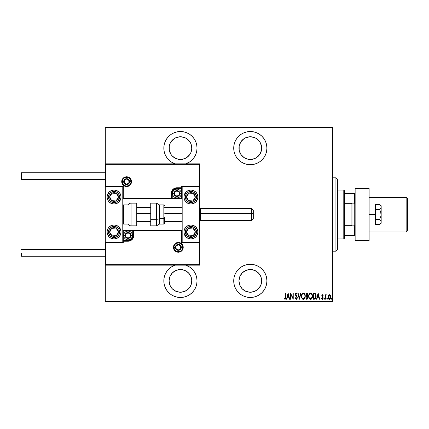 <?xml version="1.0" encoding="UTF-8"?>
<svg xmlns="http://www.w3.org/2000/svg" width="429" height="429" viewBox="0 0 429 429"><rect width="100%" height="100%" fill="white"/><g stroke="black" fill="none" stroke-linecap="round" stroke-linejoin="round"><path stroke-width="0.64" d="M185.746 265.165A16.597 16.597 0 0 1 180.432 297.485L183.671 297.168L186.781 296.224L189.656 294.691L192.171 292.626L194.23 290.111L195.763 287.242L196.713 284.127L197.029 280.888L196.713 277.649L195.763 274.539L194.23 271.67L192.171 269.155L189.656 267.09L185.746 265.165M180.432 131.515A16.597 16.597 0 0 1 185.746 163.835L189.656 161.91L192.171 159.845L194.23 157.33L195.763 154.461L196.713 151.351L197.029 148.112L196.713 144.873L195.763 141.758L194.23 138.889L192.171 136.374L189.656 134.309L186.781 132.775L183.671 131.832L180.432 131.515L177.193 131.832L174.083 132.775L171.214 134.309L168.699 136.374L166.634 138.889L165.101 141.758L164.157 144.873L163.835 148.112L164.157 151.351L165.101 154.461L166.634 157.33L168.699 159.845L171.214 161.91L175.118 163.835A16.597 16.597 0 0 1 180.432 131.515M250.316 264.291A16.597 16.597 0 0 1 266.913 280.888A16.597 16.597 0 0 1 250.316 297.485L253.555 297.168L256.665 296.224L259.534 294.691L262.049 292.626L264.114 290.111L265.648 287.242L266.591 284.127L266.913 280.888L266.591 277.649L265.648 274.539L264.114 271.67L262.049 269.155L259.534 267.09L256.665 265.556L253.555 264.613L250.316 264.291L247.077 264.613L243.962 265.556L241.093 267.09L238.578 269.155L236.513 271.67L234.979 274.539L234.036 277.649L233.719 280.888L234.036 284.127L234.979 287.242L236.513 290.111L238.578 292.626L241.093 294.691L243.962 296.224L247.077 297.168L250.316 297.485A16.597 16.597 0 0 1 233.719 280.888A16.597 16.597 0 0 1 250.316 264.291M250.316 131.515A16.597 16.597 0 0 1 266.913 148.112A16.597 16.597 0 0 1 250.316 164.709L253.555 164.387L256.665 163.444L259.534 161.91L262.049 159.845L264.114 157.33L265.648 154.461L266.591 151.351L266.913 148.112L266.591 144.873L265.648 141.758L264.114 138.889L262.049 136.374L259.534 134.309L256.665 132.775L253.555 131.832L250.316 131.515L247.077 131.832L243.962 132.775L241.093 134.309L238.578 136.374L236.513 138.889L234.979 141.758L234.036 144.873L233.719 148.112L234.036 151.351L234.979 154.461L236.513 157.33L238.578 159.845L241.093 161.91L243.962 163.444L247.077 164.387L250.316 164.709A16.597 16.597 0 0 1 233.719 148.112A16.597 16.597 0 0 1 250.316 131.515M254.66 158.601L250.316 159.47L248.101 159.25L244.004 157.556L240.873 154.419L239.178 150.327L239.178 145.898L240.873 141.801L244.004 138.669L245.967 137.618L250.316 136.754A11.358 11.358 0 0 1 261.669 148.112A11.358 11.358 0 0 1 250.316 159.47A11.358 11.358 0 0 1 238.958 148.112A11.358 11.358 0 0 1 250.316 136.754L254.66 137.618L256.622 138.669L259.754 141.801L261.454 145.898L261.454 150.327L259.754 154.419L256.622 157.556L254.172 158.794M250.316 269.53A11.358 11.358 0 0 1 261.669 280.888A11.358 11.358 0 0 1 250.316 292.246A11.358 11.358 0 0 1 238.958 280.888A11.358 11.358 0 0 1 250.316 269.53L254.66 270.399L258.344 272.86L260.805 276.544L261.669 280.888L260.805 285.231L258.344 288.915L254.66 291.382L250.316 292.246L245.967 291.382L242.283 288.915L239.822 285.231L238.958 280.888L239.822 276.544L242.283 272.86L245.967 270.399L250.316 269.53M169.943 143.769L170.989 141.801L174.126 138.669L176.088 137.618L180.432 136.754A11.358 11.358 0 0 1 191.79 148.112A11.358 11.358 0 0 1 180.432 159.47A11.358 11.358 0 0 1 169.074 148.112A11.358 11.358 0 0 1 180.432 136.754L184.776 137.618L186.744 138.669L189.875 141.801L190.926 143.769L191.79 148.112L190.926 152.456L189.875 154.419L186.744 157.556L182.647 159.25L180.432 159.47L176.088 158.601L172.404 156.14L170.989 154.419L169.294 150.327L169.294 145.898L170.088 143.425M180.432 269.53A11.358 11.358 0 0 1 191.79 280.888A11.358 11.358 0 0 1 180.432 292.246A11.358 11.358 0 0 1 169.074 280.888A11.358 11.358 0 0 1 180.432 269.53L184.776 270.399L188.46 272.86L190.926 276.544L191.79 280.888L190.926 285.231L188.46 288.915L184.776 291.382L180.432 292.246L176.088 291.382L172.404 288.915L169.943 285.231L169.074 280.888L169.943 276.544L172.404 272.86L176.088 270.399L180.432 269.53M332.427 301.33L105.309 301.33L105.309 265.165L199.651 265.165L199.651 186.545L182.18 186.545L182.18 242.455L199.651 242.455L199.651 163.835L105.309 163.835L105.309 127.67L332.427 127.67L332.427 301.33L332.427 127.145L105.309 127.145L332.427 127.145L332.427 127.67L105.309 127.67L105.309 242.455L122.78 242.455L122.78 186.545L105.309 186.545L105.309 265.165L105.834 264.639L199.126 264.639L199.126 242.975L181.655 242.975L181.655 230.748L133.784 230.748L133.784 235.467L133.349 237.671L132.1 239.543L130.228 240.792L128.019 241.232L123.305 241.232L123.305 242.975L105.834 242.975L105.834 264.639L105.834 242.975L105.309 242.455L105.309 265.165L199.651 265.165L199.126 264.639L105.834 264.639L105.309 265.165L105.309 301.33L332.427 301.33L332.427 301.855L332.427 301.33M175.118 265.165L171.214 267.09L168.699 269.155L166.634 271.67L165.101 274.539L164.157 277.649L163.835 280.888L164.157 284.127L165.101 287.242L166.634 290.111L168.699 292.626L171.214 294.691L174.083 296.224L177.193 297.168L180.432 297.485A16.597 16.597 0 0 1 175.118 265.165M328.33 295.425L327.976 297.383L328.694 299.051L330.046 299.051L330.711 297.747L330.577 295.796L329.536 294.696L328.421 295.281L327.96 297.013C327.89 298.187 328.362 298.954 329.37 299.313C330.378 298.949 330.845 298.182 330.78 297.013L330.405 295.42L329.37 294.685L328.33 295.425M325.37 299.233L325.059 299.233L325.37 299.233L325.498 295.903L326.389 294.841L325.826 294.766L325.37 295.42L325.37 294.766L325.059 294.766L325.059 299.233L325.059 294.766L325.059 299.233L325.37 299.233L325.434 296.198L326.389 294.841L326.083 294.685L325.37 295.42L325.37 294.766L325.059 294.766L325.37 294.766M322.404 294.691L321.771 296.031L322.839 298.278L322.49 298.745L321.825 298.289L321.611 298.707L322.587 299.276L323.166 298.23L323.005 297.238L322.082 295.94L322.361 295.254L322.957 295.704L323.176 295.324L322.463 294.685L323.176 295.324L322.463 294.685L321.766 295.86L322.86 298.042L322.372 298.761L321.825 298.289L321.611 298.707L322.383 299.313L323.176 298.021L322.077 295.833L322.458 295.232L322.957 295.704L323.176 295.324L322.957 295.704L322.361 295.254M314.269 299.233L315.202 298.975L315.771 298.182L315.98 294.911L315.025 293.339L313.143 293.12L313.143 299.233L314.269 299.233C315.653 298.852 316.27 297.86 316.119 296.251L315.025 293.339L313.143 293.12L313.143 299.233L313.143 293.12L314.173 293.125M306.971 299.228L305.931 299.233L307.55 298.965L308.038 297.27L307.33 295.935L307.727 294.809L307.502 293.597L305.931 293.12L305.931 299.233L305.931 293.12L305.931 299.233L306.901 299.233L308.043 297.495L307.33 295.935L307.732 294.632L306.617 293.12L305.931 293.12L306.617 293.12M300.649 293.12L300.992 293.12L299.421 299.233L300.992 293.12L300.649 293.12L299.383 298.053L298.117 293.12L297.774 293.12L299.345 299.233L297.774 293.12L299.345 299.233L300.992 293.12L300.649 293.12L299.383 298.053L298.117 293.12L297.774 293.12L298.117 293.12M290.798 299.233L290.798 294.423L293.232 299.233L293.232 293.12L292.916 293.12L292.916 297.935L290.487 293.12L290.487 299.233L290.798 299.233L290.487 299.233L290.798 299.233L290.798 294.423L293.232 299.233L293.232 293.12L292.916 293.12L292.916 297.935L290.487 293.12L290.487 299.233L290.551 293.12M285.548 297.184L285.323 298.605L284.91 298.74L284.325 298.214L284.137 298.686L285.092 299.383L285.789 298.514L285.859 293.12L285.548 293.12L285.548 297.184L285.038 298.761L284.325 298.214L284.137 298.686L285.012 299.388L285.859 297.249L285.859 293.12L285.548 293.12L285.542 297.629M286.829 299.233L286.486 299.233L288.057 293.12L286.486 299.233L286.829 299.233L287.333 297.27L288.856 297.27L289.361 299.233L289.704 299.233L288.132 293.12L286.486 299.233L286.829 299.233L287.333 297.27L288.856 297.27L289.361 299.233L289.704 299.233L288.132 293.12L289.704 299.233L289.361 299.233M296.283 299.388L297.077 298.766L297.292 297.458L295.763 294.106L296.251 293.586L296.932 294.374L297.227 293.994L296.637 293.077L296.069 293.007L295.602 293.495L295.474 294.862L296.863 297.125L296.954 298.069L296.289 298.761L295.495 297.742L295.19 298.053L296.283 299.388L297.308 297.737L295.737 294.364L296.251 293.586L296.932 294.374L297.227 293.994L296.289 292.959L295.425 294.391L296.991 297.726L296.289 298.761L295.495 297.742L295.19 298.053L296.283 299.388L296.943 298.997M301.458 296.203L301.646 297.608L302.434 299.008L303.346 299.388L304.263 298.997L305.014 297.683L305.223 296.171L305.014 294.653L304.247 293.339L303.319 292.959L302.413 293.366L301.673 294.691L301.464 296.198C301.362 297.801 301.989 298.863 303.346 299.388C304.703 298.847 305.33 297.774 305.223 296.171C305.33 294.551 304.697 293.484 303.319 292.959C301.973 293.522 301.356 294.6 301.458 296.203M308.671 296.203L309.32 298.616L310.558 299.388L311.797 298.605L312.435 296.171L311.792 293.731L310.532 292.959L309.17 293.983L308.671 296.198C308.574 297.801 309.202 298.863 310.558 299.388C311.915 298.847 312.543 297.774 312.435 296.171C312.543 294.551 311.91 293.484 310.532 292.959C309.186 293.522 308.569 294.6 308.671 296.203M316.854 299.233L316.511 299.233L318.082 293.12L316.511 299.233L316.854 299.233L317.358 297.27L318.881 297.27L319.385 299.233L319.728 299.233L318.157 293.12L316.511 299.233L316.854 299.233L317.358 297.27L318.881 297.27L319.385 299.233L319.728 299.233L318.157 293.12L319.728 299.233L319.385 299.233M323.879 298.804L324.115 299.297L324.442 299.12L324.195 298.289L323.879 298.804L324.195 298.289L323.879 298.804L324.195 298.289L324.506 298.804L324.195 298.289L324.506 298.804L324.195 299.313L324.506 298.804L324.195 299.313L323.879 298.804L324.195 298.289L324.506 298.804L324.195 299.313L323.879 298.804L324.195 298.289L323.879 298.804L324.195 299.313L323.879 298.804L324.195 299.313L323.879 298.804L324.195 299.313L324.506 298.804M326.78 298.804L327.247 299.249L327.247 298.353L326.796 298.638L327.096 298.289L326.78 298.804L327.096 298.289L327.407 298.804L327.096 298.289L327.407 298.804L327.096 299.313L327.407 298.804L327.096 299.313L326.78 298.804L327.096 298.289L327.407 298.804L327.096 299.313L326.78 298.804M331.488 298.804L331.719 299.297L332.046 299.12L331.88 298.305L331.488 298.804L331.799 298.289L331.488 298.804L331.799 298.289L332.11 298.804L331.799 298.289L332.11 298.804L331.799 299.313L332.11 298.804L331.799 299.313L331.488 298.804L331.799 298.289L332.11 298.804L331.799 299.313L331.488 298.804L331.799 298.289L332.11 298.804L331.799 299.313L331.488 298.804L331.799 299.313L332.11 298.804L331.799 298.289M188.846 140.487L189.548 141.339M189.382 287.875L188.765 288.604M105.309 301.855L332.427 301.855L105.309 301.855L105.309 301.33L105.309 301.855M285.548 293.12L285.859 293.12L285.859 297.249M284.218 298.804L284.325 298.214L284.974 298.756M285.328 298.6L285.494 298.209M288.095 294.294L288.696 296.643L287.494 296.643L288.095 294.294L288.696 296.643L287.494 296.643L288.095 294.294M292.916 293.12L293.232 293.12L293.157 299.233M295.19 298.053L295.495 297.742L295.613 298.058M296.954 298.069L296.723 298.546M296.981 297.898L296.637 296.723M296.991 297.726L296.863 297.125L296.991 297.726M296.08 295.983L295.425 294.391L295.871 293.13M296.214 296.149L295.656 295.377M295.897 295.747L295.683 295.431M295.474 293.886L295.602 293.5M295.881 293.125L296.171 292.975M296.782 293.2L296.981 293.484M297.152 293.827L296.852 294.197M296.251 293.586L295.737 294.364L296.074 295.286M295.763 294.106L296.632 295.978M297.195 297.013L297.292 297.463M295.769 298.364L295.613 298.064M301.485 295.694L301.549 295.195M301.673 294.691L301.844 294.208M304.579 293.731L304.831 294.176M305.014 294.659L305.137 295.152M305.142 295.206L305.201 295.651M305.201 296.686L305.083 297.436M304.933 297.924L304.59 298.595M304.075 299.158L303.603 299.362M302.772 299.249L302.44 299.013M302.424 299.002L302.113 298.622M302.107 298.616L301.646 297.608M301.86 298.176L301.48 296.707M304.263 298.997L304.585 298.605M304.005 293.833L303.335 293.586C304.461 294.004 304.987 294.868 304.912 296.171L304.896 295.758L304.912 296.171C304.992 297.49 304.467 298.353 303.335 298.761L303.941 298.573M304.091 298.455L303.335 298.761C302.22 298.353 301.7 297.495 301.775 296.198C301.694 294.889 302.214 294.021 303.335 293.586L304.397 294.251M304.767 297.286L304.681 297.554M304.896 296.589L304.837 297.002M302.45 298.316L302.107 297.796M303.335 293.586L302.933 293.677L303.335 293.586M302.59 293.908L302.933 293.677M301.952 294.964L302.075 294.637M306.885 293.141L307.218 293.264M307.502 293.597L307.679 294.101M307.872 296.546L307.963 296.825M307.968 296.847L308.038 297.27M307.041 299.222L307.346 299.12M306.708 298.605L306.242 298.605L306.242 296.332L307.261 296.477L306.451 296.332L307.11 296.401L307.732 297.495L306.708 298.605L306.242 298.605L306.242 296.332L307.035 296.38M307.395 294.932L306.242 295.704L306.242 293.747L307.421 294.643L307.384 294.31L306.864 295.656L307.298 295.243M307.255 294.004L307.384 294.31M307.657 297.983L307.346 298.45M307.411 294.476L307.389 294.954M306.456 295.704L306.242 293.747L306.671 293.747M308.682 295.946L308.762 295.19M308.885 294.691L309.17 293.983M311.792 293.731L312.039 294.165M312.226 294.659L312.344 295.147M312.36 295.211L312.414 295.651M312.43 295.919L312.43 296.428M312.414 296.686L312.35 297.184M312.146 297.924L311.803 298.595M311.797 298.605L311.416 299.051M311.288 299.158L310.821 299.362M309.979 299.249L309.652 299.013M309.631 298.997L309.325 298.622M309.32 298.616L308.859 297.608M309.073 298.176L308.692 296.707M311.213 293.833L310.548 293.586C311.674 294.004 312.199 294.868 312.124 296.171L312.103 296.589L312.124 296.171C312.205 297.49 311.679 298.353 310.548 298.761L311.154 298.573M311.98 297.286L311.894 297.554M312.119 296.38L311.433 298.332M309.003 296.611L309.041 296.906M311.304 298.461L310.548 298.761C309.432 298.353 308.912 297.495 308.987 296.198C308.907 294.889 309.427 294.021 310.548 293.586L311.61 294.251M310.548 293.586L310.146 293.677L310.548 293.586M309.802 293.908L310.146 293.677M309.164 294.964L309.288 294.637M309.003 295.779L309.062 295.372M314.961 293.302L315.304 293.554M315.91 294.653L315.803 294.348M316.087 295.57L316.109 295.849M315.921 297.774L315.588 298.546M315.476 298.707L315.208 298.97M316.044 297.233L315.047 299.072M314.57 293.822L314.843 293.919L314.57 293.822M315.808 296.251L315.17 298.273L313.454 298.605L313.454 293.747L314.843 293.919L315.803 296.407M315.798 296.562L315.637 297.469M314.001 293.752L314.285 293.774M315.497 294.637L315.765 295.592M314.409 298.579L314.924 298.45M318.12 294.294L318.72 296.643L317.519 296.643L318.12 294.294L318.72 296.643L317.519 296.643L318.12 294.294M322.865 295.549L322.458 295.232L322.077 295.833L323.166 298.23M322.758 295.409L322.458 295.232L322.082 295.737M323.139 298.439L322.903 299.002M321.911 299.12L322.383 299.313L321.611 298.707L321.922 298.455M322.485 299.303L321.611 298.707M322.855 298.16L322.372 298.761L321.825 298.289L322.49 298.745M322.731 297.549L321.766 295.86M322.769 297.619L322.217 297.018M321.798 295.484L322.002 294.959M326.083 294.685L326.389 294.841L326.083 294.685L325.423 295.297M326.389 294.841L325.901 295.265M326.024 295.232L325.6 295.624M325.466 296.048L325.407 296.423M325.434 296.198L325.402 296.541M325.391 296.654L325.38 296.965M325.498 295.903L325.6 295.619M327.096 298.289L327.407 298.804L327.096 299.313L327.407 298.804L327.096 298.289M328.517 295.141L329.284 294.691M330.695 296.192L330.759 296.6M330.711 297.747L330.55 298.284M330.046 299.051L329.558 299.292M327.976 296.605L328.046 296.187M328.694 299.051L329.005 299.244M328.298 296.621L329.51 295.249L329.091 295.291L330.464 297.013L329.091 298.707L329.51 298.75L328.271 297.013L328.394 297.828M330.432 296.541L330.464 297.158M329.89 295.447L330.335 296.166M329.44 295.238L329.778 295.356M330.41 297.576L330.335 297.855M329.091 298.707L328.619 298.311M328.507 298.117L328.282 296.729L328.705 295.602M328.657 295.656L328.378 296.246M304.483 297.978L304.3 298.246M301.791 295.785L301.85 295.372M304.837 295.345L304.896 295.758M310.548 298.761L309.32 297.796M312.044 295.345L312.103 295.758M314.146 298.6L313.454 298.605L313.712 293.747M315.771 296.868L315.374 298.032M265.433 141.259L264.119 138.894M262.795 137.167L262.049 136.374M260.805 143.769L261.454 145.898M260.805 152.456L258.344 156.14M262.049 292.626L264.114 290.111M264.688 289.184L265.642 287.258M240.873 287.199L239.822 285.231M242.283 272.86L244.004 271.444M254.66 270.399L256.622 271.444M258.344 272.86L260.805 276.544M261.454 283.102L260.805 285.231M164.157 144.873L163.835 148.112M165.101 154.461L165.514 155.389M172.254 162.553L173.638 163.256M172.404 156.14L170.989 154.419M173.337 265.883L171.214 267.085M164.157 277.649L163.835 280.888M165.101 287.242L165.406 287.939M168.699 292.626L169.026 292.943M186.781 265.556L186.384 265.395M170.989 274.581L172.404 272.86M337.666 179.585L337.666 249.378L335.923 251.19L332.427 251.121L335.923 251.121L337.666 249.378L337.666 179.558L335.923 177.81L335.923 251.121L335.923 177.879M332.427 251.19L335.923 251.19L337.666 249.415M344.653 203.695L344.653 190.916L343.785 190.042L343.785 238.958L344.653 238.084L344.653 203.695L344.653 238.084L343.785 238.958L343.785 190.042L337.666 190.042L343.785 190.042L344.653 190.916L344.653 203.695L351.179 203.695L344.653 203.695M337.666 238.958L343.785 238.958L337.666 238.958M355.137 193.533L344.653 193.533L354.617 193.533L354.617 203.217L354.617 193.533L355.137 193.533M351.179 225.305L344.653 225.305L351.179 225.305M344.653 235.467L355.137 235.467L354.617 235.467L354.617 225.783L354.617 235.467L344.653 235.467M190.916 238.958A6.987 6.987 0 0 1 183.928 231.971A6.987 6.987 0 0 1 190.916 224.984L193.592 225.515L195.855 227.027L197.372 229.295L197.903 231.971L197.372 234.647L195.855 236.91L193.592 238.427L190.916 238.958L188.24 238.427L185.972 236.91L184.459 234.647L183.928 231.971L184.459 229.295L185.972 227.027L188.24 225.515L190.916 224.984A6.987 6.987 0 0 1 197.903 231.971A6.987 6.987 0 0 1 190.916 238.958M190.916 204.016A6.987 6.987 0 0 1 183.928 197.029A6.987 6.987 0 0 1 190.916 190.042L193.592 190.573L195.855 192.09L197.372 194.353L197.903 197.029L197.372 199.705L195.855 201.973L193.592 203.485L190.916 204.016L188.24 203.485L185.972 201.973L184.459 199.705L183.928 197.029L184.459 194.353L185.972 192.09L188.24 190.573L190.916 190.042A6.987 6.987 0 0 1 197.903 197.029A6.987 6.987 0 0 1 190.916 204.016M182.18 186.545L199.651 186.545L199.651 163.835L199.126 164.361L105.834 164.361L105.834 186.025L123.305 186.025L123.305 198.252L171.171 198.252L171.171 193.533L171.611 191.329L172.86 189.457L174.732 188.208L176.936 187.768L181.655 187.768L181.655 186.025L199.126 186.025L199.126 164.361L199.126 186.025L199.651 186.545L199.126 186.025L181.655 186.025L182.18 186.545L181.655 186.025L181.655 187.768L182.18 187.768A0.526 0.526 0 0 1 181.655 188.293L182.18 187.768L181.655 187.768L181.655 188.819L176.019 188.91L173.6 190.197L172.313 192.616L172.222 198.252L181.655 198.252L181.655 188.819L176.936 188.819L176.936 188.293L181.655 188.293L181.655 188.819L182.18 188.819L181.655 188.819L181.655 198.252L182.18 198.777L181.655 198.252L171.697 198.252L171.697 193.533A5.239 5.239 0 0 1 176.936 188.293L181.655 188.293L181.655 187.768L176.936 187.768L176.936 188.819A4.719 4.719 0 0 0 172.222 193.533L171.697 193.533A5.239 5.239 0 0 1 176.936 188.293L176.936 187.768A5.765 5.765 0 0 0 171.171 193.533L172.222 193.533L172.222 198.777L182.18 198.777L172.222 198.777L172.222 198.252L171.697 198.252L171.697 193.533L171.171 193.533L171.171 198.252L123.305 198.252L123.305 186.025L105.834 186.025L105.834 164.361L199.126 164.361L199.651 163.835L105.309 163.835L105.834 164.361L105.309 163.835L105.309 186.545L105.834 186.025L105.309 186.545L122.78 186.545L122.78 242.455L105.309 242.455L105.834 242.975L123.305 242.975L122.78 242.455L123.305 242.975L123.305 241.232L122.78 241.232A0.526 0.526 0 0 1 123.305 240.707L122.78 241.232L123.305 241.232L123.305 240.181L128.941 240.09L131.354 238.803L132.647 236.384L132.738 230.748L123.305 230.748L123.305 240.181L128.019 240.181L128.019 240.707L123.305 240.707L123.305 240.181L122.78 240.181L123.305 240.181L123.305 230.748L122.78 230.223L123.305 230.748L133.263 230.748L133.263 235.467A5.239 5.239 0 0 1 128.019 240.707L123.305 240.707L123.305 241.232L128.019 241.232L128.019 240.181A4.719 4.719 0 0 0 132.738 235.467L133.263 235.467A5.239 5.239 0 0 1 128.019 240.707L128.019 241.232A5.765 5.765 0 0 0 133.784 235.467L132.738 235.467L132.738 230.223L122.78 230.223L132.738 230.223L132.738 230.748L133.263 230.748L133.263 235.467L133.784 235.467L133.784 230.748L181.655 230.748L181.655 242.975L199.126 242.975L199.126 264.639L199.651 265.165L199.651 242.455L199.126 242.975L199.651 242.455L182.18 242.455L182.18 186.545M114.044 190.042A6.987 6.987 0 0 1 121.032 197.029A6.987 6.987 0 0 1 114.044 204.016L111.368 203.485L109.1 201.973L107.588 199.705L107.057 197.029L107.588 194.353L109.1 192.09L111.368 190.573L114.044 190.042L116.72 190.573L118.983 192.09L120.501 194.353L121.032 197.029L120.501 199.705L118.983 201.973L116.72 203.485L114.044 204.016A6.987 6.987 0 0 1 107.057 197.029A6.987 6.987 0 0 1 114.044 190.042M114.044 224.984A6.987 6.987 0 0 1 121.032 231.971A6.987 6.987 0 0 1 114.044 238.958L111.368 238.427L109.1 236.91L107.588 234.647L107.057 231.971L107.588 229.295L109.1 227.027L111.368 225.515L114.044 224.984L116.72 225.515L118.983 227.027L120.501 229.295L121.032 231.971L120.501 234.647L118.983 236.91L116.72 238.427L114.044 238.958A6.987 6.987 0 0 1 107.057 231.971A6.987 6.987 0 0 1 114.044 224.984M251.539 213.46L253.287 213.76L253.287 210.135L253.287 218.865L253.287 213.76L251.539 213.46L251.539 208.387L251.539 213.46L200.525 213.46L200.525 208.387L200.525 213.46L251.539 213.46L251.539 220.613L251.539 213.46M199.651 213.315L200.525 213.46L200.525 220.613L200.525 213.46L199.651 213.315M136.754 213.315L150.735 213.315L136.754 213.315M164.709 213.315L182.18 213.315L164.709 213.315M130.99 181.655L129.596 181.655L130.99 181.655A4.365 4.365 0 0 1 126.625 186.025A4.365 4.365 0 0 1 122.254 181.655L121.729 181.655A4.891 4.891 0 0 0 126.625 186.545A4.891 4.891 0 0 0 131.515 181.655A4.891 4.891 0 0 0 126.625 176.764A4.891 4.891 0 0 0 121.729 181.655L122.254 181.655A4.365 4.365 0 0 1 126.625 177.29A4.365 4.365 0 0 1 130.99 181.655L131.515 181.655L131.419 182.609L130.084 185.113L128.496 186.175L126.625 186.545L124.753 186.175L123.166 185.113L122.104 183.526L121.729 181.655L122.104 179.783L123.166 178.196L124.753 177.134L126.625 176.764L128.496 177.134L130.084 178.196L131.419 180.7L131.515 181.655L130.99 181.655A4.365 4.365 0 0 1 126.625 186.025A4.365 4.365 0 0 1 122.254 181.655A4.365 4.365 0 0 1 126.625 177.29A4.365 4.365 0 0 1 130.99 181.655L130.657 179.982M122.78 198.777L172.222 198.777L171.171 198.777L171.171 198.252L171.697 198.252L171.171 198.252L171.171 198.777A0.526 0.526 0 0 0 171.697 198.252A0.526 0.526 0 0 1 171.171 198.777L122.78 198.777L123.305 198.252L122.78 198.777M130.255 179.231L129.714 178.566M129.049 178.024L127.477 177.37M126.625 177.29L124.952 177.622M124.195 178.024L123.536 178.566M122.989 179.231L122.34 180.802M122.254 181.655L123.654 181.655A2.971 2.971 0 0 1 126.625 178.684A2.971 2.971 0 0 1 129.596 181.655L128.721 183.757L126.625 184.626L124.523 183.757L123.654 181.655L124.523 179.553L126.625 178.684L128.721 179.553L129.596 181.655A2.971 2.971 0 0 1 126.625 184.626A2.971 2.971 0 0 1 123.654 181.655L122.254 181.655L122.587 183.328M122.989 184.084L123.536 184.743M124.195 185.285L125.772 185.939M126.625 186.025L128.292 185.693M129.049 185.285L129.714 184.743M130.255 184.084L130.904 182.507M173.97 247.345L175.364 247.345A2.971 2.971 0 0 1 178.335 244.374A2.971 2.971 0 0 1 181.306 247.345L180.437 249.447L178.335 250.316L176.233 249.447L175.364 247.345L176.233 245.243L178.335 244.374L180.437 245.243L181.306 247.345L182.706 247.345L181.306 247.345A2.971 2.971 0 0 1 178.335 250.316A2.971 2.971 0 0 1 175.364 247.345L173.97 247.345A4.365 4.365 0 0 1 178.335 242.975A4.365 4.365 0 0 1 182.706 247.345L183.226 247.345A4.891 4.891 0 0 0 178.335 242.455A4.891 4.891 0 0 0 173.445 247.345A4.891 4.891 0 0 0 178.335 252.236A4.891 4.891 0 0 0 183.226 247.345L182.706 247.345A4.365 4.365 0 0 1 178.335 251.71A4.365 4.365 0 0 1 173.97 247.345L173.445 247.345L173.536 246.391L174.876 243.887L176.464 242.825L178.335 242.455L180.207 242.825L181.794 243.887L182.856 245.474L183.226 247.345L182.856 249.217L181.794 250.804L180.207 251.866L178.335 252.236L176.464 251.866L174.876 250.804L173.536 248.3L173.445 247.345L173.97 247.345A4.365 4.365 0 0 1 178.335 242.975A4.365 4.365 0 0 1 182.706 247.345A4.365 4.365 0 0 1 178.335 251.71A4.365 4.365 0 0 1 173.97 247.345L174.303 249.018M182.18 230.223L132.738 230.223L133.784 230.223L133.784 230.748L133.263 230.748L133.784 230.748L133.784 230.223A0.526 0.526 0 0 0 133.263 230.748A0.526 0.526 0 0 1 133.784 230.223L182.18 230.223L181.655 230.748L182.18 230.223M174.705 249.769L175.246 250.434M175.911 250.976L177.483 251.63M178.335 251.71L180.008 251.378M180.765 250.976L181.424 250.434M181.966 249.769L182.62 248.198M182.706 247.345L182.373 245.672M181.966 244.916L181.424 244.257M180.765 243.715L179.188 243.061M178.335 242.975L176.662 243.307M175.911 243.715L175.246 244.257M174.705 244.916L174.051 246.493M125.751 236.122L125.751 236.776A2.622 2.622 0 0 1 125.402 235.467L125.751 235.467L125.751 236.122L125.751 235.467L125.402 235.467L125.488 236.143L126.169 237.317L128.019 238.084L129.874 237.317L130.641 235.467L129.874 233.612L128.019 232.845L126.169 233.612L125.402 235.467A2.622 2.622 0 0 1 130.293 234.154A2.622 2.622 0 0 1 128.019 238.084L130.293 236.776L130.293 234.154L128.019 232.845L125.751 234.154L125.751 235.467L125.751 234.154L128.019 232.845L130.293 234.154L130.293 236.776L128.019 238.084A2.622 2.622 0 0 1 125.751 236.776L128.019 238.084L125.751 236.776L125.751 236.122M130.99 235.467A2.971 2.971 0 0 1 128.019 238.433A2.971 2.971 0 0 1 125.048 235.467L123.654 235.467A4.365 4.365 0 0 0 128.019 239.832A4.365 4.365 0 0 0 132.389 235.467L130.99 235.467L130.121 237.564L128.019 238.433L125.922 237.564L125.048 235.467L125.922 233.365L128.019 232.497L130.121 233.365L130.99 235.467L132.389 235.467A4.365 4.365 0 0 1 128.019 239.832A4.365 4.365 0 0 1 123.654 235.467A4.365 4.365 0 0 1 128.019 231.097A4.365 4.365 0 0 1 132.389 235.467A4.365 4.365 0 0 0 128.019 231.097A4.365 4.365 0 0 0 123.654 235.467L125.048 235.467A2.971 2.971 0 0 1 128.019 232.497A2.971 2.971 0 0 1 130.99 235.467M174.667 194.192L174.667 194.846A2.622 2.622 0 0 1 174.319 193.533L174.667 193.533L174.667 194.192L174.667 193.533L174.319 193.533L174.405 194.214L175.086 195.388L176.936 196.155L178.791 195.388L179.558 193.533L178.791 191.683L176.936 190.916L175.086 191.683L174.319 193.533A2.622 2.622 0 0 1 179.209 192.224A2.622 2.622 0 0 1 176.936 196.155L179.209 194.846L179.209 192.224L176.936 190.916L174.667 192.224L174.667 193.533L174.667 192.224L176.936 190.916L179.209 192.224L179.209 194.846L176.936 196.155A2.622 2.622 0 0 1 174.667 194.846L176.936 196.155L174.667 194.846L174.667 194.192M179.907 193.533A2.971 2.971 0 0 1 176.936 196.503A2.971 2.971 0 0 1 173.97 193.533L172.571 193.533A4.365 4.365 0 0 0 176.936 197.903A4.365 4.365 0 0 0 181.306 193.533L179.907 193.533L179.038 195.635L176.936 196.503L174.839 195.635L173.97 193.533L174.839 191.436L176.936 190.567L179.038 191.436L179.907 193.533L181.306 193.533A4.365 4.365 0 0 1 176.936 197.903A4.365 4.365 0 0 1 172.571 193.533A4.365 4.365 0 0 1 176.936 189.168A4.365 4.365 0 0 1 181.306 193.533A4.365 4.365 0 0 0 176.936 189.168A4.365 4.365 0 0 0 172.571 193.533L173.97 193.533A2.971 2.971 0 0 1 176.936 190.567A2.971 2.971 0 0 1 179.907 193.533M124.351 182.309L124.351 182.963A2.622 2.622 0 0 1 124.002 181.655L124.351 181.655L124.351 182.309L124.351 181.655L124.002 181.655L124.094 182.336L124.769 183.51L126.625 184.277L128.475 183.51L129.242 181.655L128.475 179.805L126.625 179.032L124.769 179.805L124.002 181.655A2.622 2.622 0 0 1 128.893 180.346A2.622 2.622 0 0 1 126.625 184.277L128.893 182.963L128.893 180.346L126.625 179.032L124.351 180.346L124.351 181.655L124.351 180.346L126.625 179.032L128.893 180.346L128.893 182.963L126.625 184.277A2.622 2.622 0 0 1 124.351 182.963L126.625 184.277L124.351 182.963L124.351 182.309M176.067 248L176.067 248.654A2.622 2.622 0 0 1 175.713 247.345L176.067 247.345L176.067 248L176.067 247.345L175.713 247.345L175.804 248.021L176.485 249.195L178.335 249.968L180.191 249.195L180.958 247.345L180.191 245.49L178.335 244.723L176.485 245.49L175.713 247.345A2.622 2.622 0 0 1 180.604 246.037A2.622 2.622 0 0 1 178.335 249.968L180.604 248.654L180.604 246.037L178.335 244.723L176.067 246.037L176.067 247.345L176.067 246.037L178.335 244.723L180.604 246.037L180.604 248.654L178.335 249.968A2.622 2.622 0 0 1 176.067 248.654L178.335 249.968L176.067 248.654L176.067 248M194.38 198.643L195.275 197.27A4.365 4.365 0 0 1 194.573 199.421L194.08 199.099L194.68 198.182L194.08 199.099L194.573 199.421L195.066 198.391L195.19 196.133L194.814 195.056L193.302 193.372L192.278 192.878L190.02 192.755L187.999 193.774L187.258 194.643L186.765 195.667L186.642 197.925L187.017 199.002L188.524 200.686L189.554 201.18L191.811 201.303L192.889 200.928L194.573 199.421A4.365 4.365 0 0 1 186.556 196.788A4.365 4.365 0 0 1 193.302 193.372L188.942 193.13L186.556 196.788L188.524 200.686L192.889 200.928L194.08 199.099L192.889 200.928L190.16 200.777M184.062 195.662A6.987 6.987 0 0 1 185.065 193.206L186.234 193.972A5.593 5.593 0 0 1 193.972 192.348A5.593 5.593 0 0 1 195.597 200.086L196.766 200.852A6.987 6.987 0 0 1 189.554 203.882M189.548 203.882A6.987 6.987 0 0 1 184.062 195.667M196.766 200.852L195.597 200.086A5.593 5.593 0 0 1 187.859 201.71A5.593 5.593 0 0 1 186.234 193.972L187.763 192.412L189.768 191.559L191.951 191.538L193.972 192.348L196.058 194.836L196.503 196.97L196.101 199.115L194.069 201.646L190.975 202.622L187.859 201.71L186.299 200.182L185.323 197.088L186.234 193.972L185.065 193.206M190.578 193.222L193.302 193.372A4.365 4.365 0 0 1 195.275 197.27L193.302 193.372L195.275 197.27L194.68 198.182M189.618 200.745L188.524 200.686L186.556 196.788L188.942 193.13L190.031 193.195M187.044 197.764L187.291 198.252M194.042 194.836L193.795 194.348M117.508 198.643L118.404 197.27A4.365 4.365 0 0 1 117.702 199.421L117.208 199.099L117.809 198.182L117.208 199.099L117.702 199.421L118.195 198.391L118.318 196.133L117.943 195.056L116.431 193.372L115.406 192.878L113.149 192.755L112.071 193.13L110.387 194.643L109.894 195.667L109.77 197.925L110.146 199.002L111.653 200.686L112.682 201.18L114.94 201.303L116.018 200.928L117.702 199.421A4.365 4.365 0 0 1 109.685 196.788A4.365 4.365 0 0 1 116.431 193.372L112.071 193.13L109.685 196.788L111.653 200.686L116.018 200.928L117.208 199.099L116.018 200.928L113.288 200.777M107.191 195.662A6.987 6.987 0 0 1 108.194 193.206L109.363 193.972A5.593 5.593 0 0 1 117.101 192.348A5.593 5.593 0 0 1 118.726 200.086L119.895 200.852A6.987 6.987 0 0 1 112.682 203.882M120.898 195.667A6.987 6.987 0 0 1 119.895 200.852L118.726 200.086A5.593 5.593 0 0 1 110.988 201.71A5.593 5.593 0 0 1 109.363 193.972L110.891 192.412L112.897 191.559L115.079 191.538L117.101 192.348L119.187 194.836L119.541 198.064L118.039 200.944L116.238 202.172L114.103 202.622L110.988 201.71L109.427 200.182L108.451 197.088L109.363 193.972L108.194 193.206A6.987 6.987 0 0 1 112.677 190.176M112.682 190.176A6.987 6.987 0 0 1 120.898 195.662M112.677 203.882A6.987 6.987 0 0 1 107.191 195.667M112.747 200.745L111.653 200.686L109.685 196.788L112.071 193.13L116.431 193.372A4.365 4.365 0 0 1 118.404 197.27L116.431 193.372L118.404 197.27L117.809 198.182M113.706 193.222L113.159 193.195M110.178 197.764L110.425 198.252M117.171 194.836L116.924 194.348M111.175 234.497L112.071 235.87A4.365 4.365 0 0 1 110.387 234.357L110.875 234.041L111.476 234.953L110.875 234.041L110.387 234.357L111.132 235.226L113.149 236.245L115.406 236.122L116.431 235.628L117.943 233.944L118.318 232.867L118.195 230.609L117.702 229.579L116.018 228.072L114.94 227.697L112.682 227.82L111.653 228.314L110.146 229.998L109.77 231.075L109.894 233.333L110.387 234.357A4.365 4.365 0 0 1 116.018 228.072A4.365 4.365 0 0 1 116.431 235.628L118.404 231.73L116.018 228.072L111.653 228.314L109.685 232.212L110.875 234.041L109.685 232.212L110.918 229.778M112.682 225.118A6.987 6.987 0 0 1 119.895 228.148L118.726 228.914A5.593 5.593 0 0 1 117.101 236.652A5.593 5.593 0 0 1 109.363 235.028L108.194 235.794A6.987 6.987 0 0 1 107.191 233.338M112.677 238.824A6.987 6.987 0 0 1 108.194 235.794L109.363 235.028A5.593 5.593 0 0 1 110.988 227.29A5.593 5.593 0 0 1 118.726 228.914L119.632 232.03L118.661 235.124L116.13 237.157L112.897 237.441L110.049 235.88L108.548 233.006L108.902 229.778L110.988 227.29L114.103 226.378L117.197 227.354L118.726 228.914L119.895 228.148A6.987 6.987 0 0 1 120.898 233.333M120.898 233.338A6.987 6.987 0 0 1 112.682 238.824M107.191 233.333A6.987 6.987 0 0 1 112.677 225.118M117.664 233.194L116.431 235.628A4.365 4.365 0 0 1 112.071 235.87L116.431 235.628L112.071 235.87L111.476 234.953M111.165 229.29L111.653 228.314L116.018 228.072L118.404 231.73L117.911 232.706M114.929 228.131L114.382 228.164M114.795 235.719L115.342 235.687M188.047 234.497L188.942 235.87A4.365 4.365 0 0 1 187.258 234.357L187.746 234.041L188.347 234.953L187.746 234.041L187.258 234.357L187.999 235.226L190.02 236.245L192.278 236.122L193.302 235.628L194.814 233.944L195.19 232.867L195.066 230.609L194.573 229.579L192.889 228.072L191.811 227.697L189.554 227.82L188.524 228.314L187.017 229.998L186.642 231.075L186.765 233.333L187.258 234.357A4.365 4.365 0 0 1 192.889 228.072A4.365 4.365 0 0 1 193.302 235.628L195.275 231.73L192.889 228.072L188.524 228.314L186.556 232.212L187.746 234.041L186.556 232.212L187.784 229.778M189.554 225.118A6.987 6.987 0 0 1 196.766 228.148L195.597 228.914A5.593 5.593 0 0 1 193.972 236.652A5.593 5.593 0 0 1 186.234 235.028L185.065 235.794A6.987 6.987 0 0 1 184.062 233.338M189.548 238.824A6.987 6.987 0 0 1 185.065 235.794L186.234 235.028A5.593 5.593 0 0 1 187.859 227.29A5.593 5.593 0 0 1 195.597 228.914L196.503 232.03L195.533 235.124L193.002 237.157L189.768 237.441L186.921 235.88L185.419 233.006L185.773 229.778L187.859 227.29L190.975 226.378L194.069 227.354L195.597 228.914L196.766 228.148A6.987 6.987 0 0 1 197.769 233.333M197.769 233.338A6.987 6.987 0 0 1 189.554 238.824M184.062 233.333A6.987 6.987 0 0 1 189.548 225.118M194.535 233.194L193.302 235.628A4.365 4.365 0 0 1 188.942 235.87L193.302 235.628L188.942 235.87L188.347 234.953M188.031 229.29L188.524 228.314L192.889 228.072L195.275 231.73L194.782 232.706M191.795 228.131L191.254 228.164M191.666 235.719L192.213 235.687M131.049 225.858L131.049 203.142A3.496 3.496 0 0 0 128.019 204.89L128.019 224.11A3.496 3.496 0 0 0 131.049 225.858L136.754 225.858L136.754 203.142L131.049 203.142L131.049 225.858A3.496 3.496 0 0 1 128.019 224.11L128.019 204.89L123.654 204.89A0.874 0.874 0 0 0 122.78 205.764A0.874 0.874 0 0 1 123.654 204.89L123.654 224.11L123.654 204.89L128.019 204.89A3.496 3.496 0 0 1 131.049 203.142L136.754 203.142L136.754 225.858L131.049 225.858M122.78 223.236A0.874 0.874 0 0 0 123.654 224.11L128.019 224.11L123.654 224.11A0.874 0.874 0 0 1 122.78 223.236M156.44 203.19L156.44 219.299A3.496 1.475 0 0 0 159.47 218.559L159.47 204.928M163.835 204.928L163.835 218.559A0.874 0.37 0 0 0 164.709 218.189L164.709 223.134M156.44 203.142L150.735 203.142L150.735 219.299L156.44 219.299L156.44 203.142L159.47 204.89L159.47 218.559L163.835 218.559L163.835 204.89L164.709 205.764M150.735 203.153L150.735 225.858L156.44 225.858L156.44 219.299L150.735 219.299L150.735 225.847M159.47 224.072L159.47 218.559L159.47 224.11L163.835 224.11L163.835 218.559L159.47 218.559A3.496 1.475 180 0 1 156.44 219.299L156.44 225.81M164.709 218.629L164.709 217.455M164.709 223.203L164.709 218.189A0.874 0.37 180 0 1 163.835 218.559L163.835 224.072M105.309 172.748L21.45 172.748L21.45 179.386L105.309 179.386L21.45 179.386L21.45 172.748L105.309 172.748M21.45 252.933L105.309 252.933L21.45 252.933L21.45 256.252L21.45 252.933M351.995 225.858L351.995 203.142A0.874 0.874 0 0 0 351.12 204.016L351.12 224.984A0.874 0.874 0 0 0 351.995 225.858L354.263 225.858A0.874 0.874 0 0 0 355.137 224.984A0.874 0.874 0 0 1 354.263 225.858L354.263 203.142L354.263 225.858L351.995 225.858A0.874 0.874 0 0 1 351.12 224.984L351.12 204.016A0.874 0.874 0 0 1 351.995 203.142L351.995 225.858M355.137 204.016A0.874 0.874 0 0 0 354.263 203.142L351.995 203.142L354.263 203.142A0.874 0.874 0 0 1 355.137 204.016M381.049 222.737L379.558 224.587L381.049 222.737L381.049 221.402L381.172 223.236L379.558 224.587L375.579 224.587L379.558 224.587L381.172 223.236L381.172 222.066L381.049 222.731M379.842 204.66L375.579 204.413L379.558 204.413L380.705 205.614L381.172 206.934L380.711 208.247L379.558 209.459L375.579 209.459L379.558 209.459L380.711 211.872L381.049 215.83L379.558 219.541L380.705 220.747L381.172 222.066L381.172 214.5L381.172 222.066L380.705 220.747L381.049 221.396M375.579 219.541L379.558 219.541L375.579 219.541M381.172 205.764L379.558 204.413L380.705 205.614L381.172 206.934L380.705 208.253L379.558 209.459L380.711 211.872L381.172 214.5L381.172 205.764L381.049 215.83L379.558 219.541L380.705 220.747M375.579 204.016L369.117 204.016L375.579 204.016L375.579 214.5L369.117 214.5L375.579 214.5L375.579 224.984L369.117 224.984L375.579 224.984L375.579 204.016M369.117 188.293L369.117 240.707L355.137 240.707L369.117 240.707L369.117 188.293L355.137 188.293L355.137 240.707L355.137 188.293L369.117 188.293M406.15 197.453L406.15 231.971L406.15 197.453L369.117 197.453L406.15 197.453L406.15 197.029L407.55 198.815L406.15 197.453M407.55 230.571L407.55 198.434L407.55 230.566L406.15 231.971L369.117 231.971M332.427 177.81L335.923 177.81M199.651 207.513L200.525 208.387L251.539 208.387L253.287 210.135M182.18 207.513L164.709 207.513M150.735 207.513L136.754 207.513M182.18 221.487L164.709 221.487M150.735 221.487L136.754 221.487M199.651 221.487L200.525 220.613L251.539 220.613L253.287 218.865M159.47 204.89L163.835 204.89M163.835 224.11L164.709 223.236M156.44 225.858L159.47 224.11M105.309 249.614L21.45 249.614M105.309 256.252L21.45 256.252M407.55 198.429L406.15 197.029L369.117 197.029"/></g></svg>
